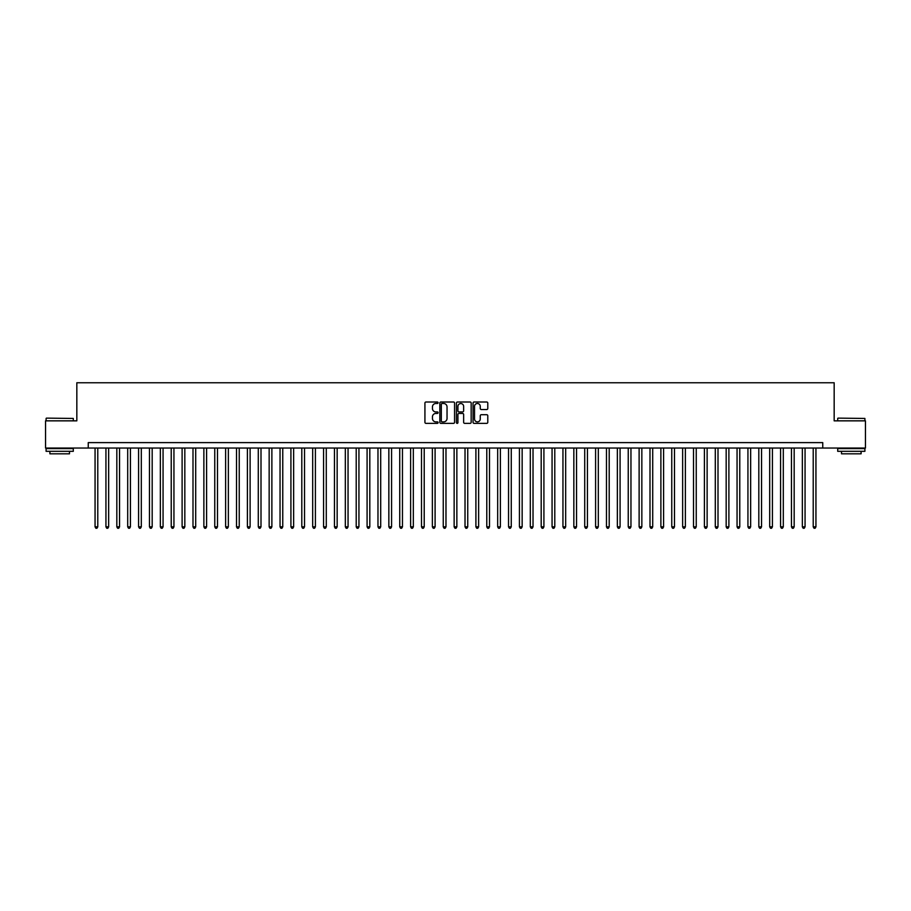 <?xml version="1.0" encoding="UTF-8"?>
<svg xmlns="http://www.w3.org/2000/svg" width="911" height="911" viewBox="0 0 911 911"><rect width="100%" height="100%" fill="white"/><g stroke="black" fill="none" stroke-linecap="round" stroke-linejoin="round"><path stroke-width="1.37" d="M438.089 402.753A0.752 0.752 0 0 0 437.348 402.002L425.995 402.002A1.07 1.07 0 0 0 424.925 403.072L424.925 422.294A1.07 1.07 0 0 0 425.995 423.364L437.348 423.364A0.752 0.752 0 0 0 438.089 422.613A0.752 0.752 0 0 0 437.348 421.873L435.879 421.873A3.416 3.416 0 0 1 432.452 418.445L432.452 416.851A3.416 3.416 0 0 1 435.879 413.435L437.348 413.435A0.752 0.752 0 0 0 438.089 412.683A0.752 0.752 0 0 0 437.348 411.931L435.879 411.931A3.416 3.416 0 0 1 432.452 408.515L432.452 406.91A3.416 3.416 0 0 1 435.879 403.493L437.348 403.493A0.752 0.752 0 0 0 438.089 402.753M486.713 409.529A1.07 1.07 0 0 0 487.784 408.458L487.784 403.072A1.07 1.07 0 0 0 486.713 402.002L474.107 402.002A1.07 1.07 0 0 0 473.048 403.072L473.048 422.294A1.07 1.07 0 0 0 474.107 423.364L486.713 423.364A1.07 1.07 0 0 0 487.784 422.294L487.784 415.78A1.07 1.07 0 0 0 486.713 414.71L481.315 414.71A1.07 1.07 0 0 0 480.256 415.78L480.256 419.014A2.858 2.858 0 0 1 477.398 421.873A2.858 2.858 0 0 1 474.54 419.014L474.54 406.352A2.858 2.858 0 0 1 477.398 403.493A2.858 2.858 0 0 1 480.256 406.352L480.256 408.458A1.07 1.07 0 0 0 481.315 409.529L486.713 409.529M88.253 448.041L45.55 448.041L45.55 420.848L76.831 420.848L76.831 382.757L834.169 382.757L834.169 420.848L865.45 420.848L865.45 448.041L822.747 448.041L822.747 442.609L88.253 442.609L88.253 448.041L822.747 448.041M454.566 403.072A1.07 1.07 0 0 0 453.496 402.002L440.89 402.002A1.07 1.07 0 0 0 439.831 403.072L439.831 422.294A1.07 1.07 0 0 0 440.89 423.364L453.496 423.364A1.07 1.07 0 0 0 454.566 422.294L454.566 403.072M457.504 402.002L470.11 402.002A1.07 1.07 0 0 1 471.169 403.072L471.169 422.294A1.07 1.07 0 0 1 470.11 423.364L464.712 423.364A1.07 1.07 0 0 1 463.642 422.294L463.642 414.494A1.07 1.07 0 0 0 462.572 413.435L458.996 413.435A1.07 1.07 0 0 0 457.926 414.494L457.926 422.613A0.752 0.752 0 0 1 457.185 423.364A0.752 0.752 0 0 1 456.434 422.613L456.434 403.072A1.07 1.07 0 0 1 457.504 402.002M442.074 403.493A0.752 0.752 0 0 0 441.323 404.245L441.323 421.121A0.752 0.752 0 0 0 442.074 421.873L443.623 421.873A3.416 3.416 0 0 0 447.039 418.445L447.039 406.91A3.416 3.416 0 0 0 443.623 403.493L442.074 403.493M463.642 406.408A2.858 2.858 0 0 0 460.784 403.55A2.858 2.858 0 0 0 457.926 406.408L457.926 410.861A1.07 1.07 0 0 0 458.996 411.931L462.572 411.931A1.07 1.07 0 0 0 463.642 410.861L463.642 406.408M95.063 448.041L95.063 526.831L97.784 526.831L97.784 448.041M97.784 526.831L96.965 528.243L95.871 528.243L95.063 526.831M46.415 418.126L73.301 418.445L46.415 418.126M59.693 451.309L46.097 451.309L46.097 448.588L73.301 448.588L73.301 451.309L59.693 451.309M69.487 451.309L69.487 453.815L49.9 453.815L49.9 451.309M838.029 418.126L864.903 418.445L838.029 418.126M851.307 451.309L837.699 451.309L837.699 448.588L864.903 448.588L864.903 451.309L851.307 451.309M861.1 451.309L861.1 453.815L841.513 453.815L841.513 451.309M105.938 448.041L105.938 526.831L108.66 526.831L108.66 448.041M108.66 526.831L107.84 528.243L106.758 528.243L105.938 526.831M116.824 448.041L116.824 526.831L119.546 526.831L119.546 448.041M119.546 526.831L118.726 528.243L117.633 528.243L116.824 526.831M127.699 448.041L127.699 526.831L130.421 526.831L130.421 448.041M130.421 526.831L129.613 528.243L128.519 528.243L127.699 526.831M138.586 448.041L138.586 526.831L141.307 526.831L141.307 448.041M141.307 526.831L140.488 528.243L139.406 528.243L138.586 526.831M149.461 448.041L149.461 526.831L152.183 526.831L152.183 448.041M152.183 526.831L151.374 528.243L150.281 528.243L149.461 526.831M160.347 448.041L160.347 526.831L163.069 526.831L163.069 448.041M163.069 526.831L162.249 528.243L161.167 528.243L160.347 526.831M171.222 448.041L171.222 526.831L173.944 526.831L173.944 448.041M173.944 526.831L173.136 528.243L172.042 528.243L171.222 526.831M182.109 448.041L182.109 526.831L184.831 526.831L184.831 448.041M184.831 526.831L184.011 528.243L182.929 528.243L182.109 526.831M192.995 448.041L192.995 526.831L195.706 526.831L195.706 448.041M195.706 526.831L194.897 528.243L193.804 528.243L192.995 526.831M203.87 448.041L203.87 526.831L206.592 526.831L206.592 448.041M206.592 526.831L205.772 528.243L204.69 528.243L203.87 526.831M214.757 448.041L214.757 526.831L217.478 526.831L217.478 448.041M217.478 526.831L216.659 528.243L215.565 528.243L214.757 526.831M225.632 448.041L225.632 526.831L228.354 526.831L228.354 448.041M228.354 526.831L227.534 528.243L226.452 528.243L225.632 526.831M236.518 448.041L236.518 526.831L239.24 526.831L239.24 448.041M239.24 526.831L238.42 528.243L237.327 528.243L236.518 526.831M247.393 448.041L247.393 526.831L250.115 526.831L250.115 448.041M250.115 526.831L249.307 528.243L248.213 528.243L247.393 526.831M258.28 448.041L258.28 526.831L261.001 526.831L261.001 448.041M261.001 526.831L260.182 528.243L259.088 528.243L258.28 526.831M269.155 448.041L269.155 526.831L271.877 526.831L271.877 448.041M271.877 526.831L271.068 528.243L269.975 528.243L269.155 526.831M280.041 448.041L280.041 526.831L282.763 526.831L282.763 448.041M282.763 526.831L281.943 528.243L280.861 528.243L280.041 526.831M290.916 448.041L290.916 526.831L293.638 526.831L293.638 448.041M293.638 526.831L292.83 528.243L291.736 528.243L290.916 526.831M301.803 448.041L301.803 526.831L304.525 526.831L304.525 448.041M304.525 526.831L303.705 528.243L302.623 528.243L301.803 526.831M312.689 448.041L312.689 526.831L315.4 526.831L315.4 448.041M315.4 526.831L314.591 528.243L313.498 528.243L312.689 526.831M323.564 448.041L323.564 526.831L326.286 526.831L326.286 448.041M326.286 526.831L325.466 528.243L324.384 528.243L323.564 526.831M334.451 448.041L334.451 526.831L337.161 526.831L337.161 448.041M337.161 526.831L336.353 528.243L335.259 528.243L334.451 526.831M345.326 448.041L345.326 526.831L348.048 526.831L348.048 448.041M348.048 526.831L347.228 528.243L346.146 528.243L345.326 526.831M356.212 448.041L356.212 526.831L358.934 526.831L358.934 448.041M358.934 526.831L358.114 528.243L357.021 528.243L356.212 526.831M367.087 448.041L367.087 526.831L369.809 526.831L369.809 448.041M369.809 526.831L368.989 528.243L367.907 528.243L367.087 526.831M377.974 448.041L377.974 526.831L380.696 526.831L380.696 448.041M380.696 526.831L379.876 528.243L378.782 528.243L377.974 526.831M388.849 448.041L388.849 526.831L391.571 526.831L391.571 448.041M391.571 526.831L390.762 528.243L389.669 528.243L388.849 526.831M399.735 448.041L399.735 526.831L402.457 526.831L402.457 448.041M402.457 526.831L401.637 528.243L400.555 528.243L399.735 526.831M410.61 448.041L410.61 526.831L413.332 526.831L413.332 448.041M413.332 526.831L412.524 528.243L411.43 528.243L410.61 526.831M421.497 448.041L421.497 526.831L424.219 526.831L424.219 448.041M424.219 526.831L423.399 528.243L422.317 528.243L421.497 526.831M432.372 448.041L432.372 526.831L435.094 526.831L435.094 448.041M435.094 526.831L434.285 528.243L433.192 528.243L432.372 526.831M443.258 448.041L443.258 526.831L445.98 526.831L445.98 448.041M445.98 526.831L445.16 528.243L444.078 528.243L443.258 526.831M454.145 448.041L454.145 526.831L456.855 526.831L456.855 448.041M456.855 526.831L456.047 528.243L454.953 528.243L454.145 526.831M465.02 448.041L465.02 526.831L467.742 526.831L467.742 448.041M467.742 526.831L466.922 528.243L465.84 528.243L465.02 526.831M475.906 448.041L475.906 526.831L478.628 526.831L478.628 448.041M478.628 526.831L477.808 528.243L476.715 528.243L475.906 526.831M486.781 448.041L486.781 526.831L489.503 526.831L489.503 448.041M489.503 526.831L488.683 528.243L487.601 528.243L486.781 526.831M497.668 448.041L497.668 526.831L500.39 526.831L500.39 448.041M500.39 526.831L499.57 528.243L498.476 528.243L497.668 526.831M508.543 448.041L508.543 526.831L511.265 526.831L511.265 448.041M511.265 526.831L510.445 528.243L509.363 528.243L508.543 526.831M519.429 448.041L519.429 526.831L522.151 526.831L522.151 448.041M522.151 526.831L521.331 528.243L520.238 528.243L519.429 526.831M530.304 448.041L530.304 526.831L533.026 526.831L533.026 448.041M533.026 526.831L532.218 528.243L531.124 528.243L530.304 526.831M541.191 448.041L541.191 526.831L543.913 526.831L543.913 448.041M543.913 526.831L543.093 528.243L542.011 528.243L541.191 526.831M552.066 448.041L552.066 526.831L554.788 526.831L554.788 448.041M554.788 526.831L553.979 528.243L552.886 528.243L552.066 526.831M562.952 448.041L562.952 526.831L565.674 526.831L565.674 448.041M565.674 526.831L564.854 528.243L563.772 528.243L562.952 526.831M573.839 448.041L573.839 526.831L576.549 526.831L576.549 448.041M576.549 526.831L575.741 528.243L574.647 528.243L573.839 526.831M584.714 448.041L584.714 526.831L587.436 526.831L587.436 448.041M587.436 526.831L586.616 528.243L585.534 528.243L584.714 526.831M595.6 448.041L595.6 526.831L598.311 526.831L598.311 448.041M598.311 526.831L597.502 528.243L596.409 528.243L595.6 526.831M606.475 448.041L606.475 526.831L609.197 526.831L609.197 448.041M609.197 526.831L608.377 528.243L607.295 528.243L606.475 526.831M617.362 448.041L617.362 526.831L620.084 526.831L620.084 448.041M620.084 526.831L619.264 528.243L618.17 528.243L617.362 526.831M628.237 448.041L628.237 526.831L630.959 526.831L630.959 448.041M630.959 526.831L630.139 528.243L629.057 528.243L628.237 526.831M639.123 448.041L639.123 526.831L641.845 526.831L641.845 448.041M641.845 526.831L641.025 528.243L639.932 528.243L639.123 526.831M649.998 448.041L649.998 526.831L652.72 526.831L652.72 448.041M652.72 526.831L651.912 528.243L650.818 528.243L649.998 526.831M660.885 448.041L660.885 526.831L663.607 526.831L663.607 448.041M663.607 526.831L662.787 528.243L661.693 528.243L660.885 526.831M671.76 448.041L671.76 526.831L674.482 526.831L674.482 448.041M674.482 526.831L673.673 528.243L672.58 528.243L671.76 526.831M682.646 448.041L682.646 526.831L685.368 526.831L685.368 448.041M685.368 526.831L684.548 528.243L683.466 528.243L682.646 526.831M693.522 448.041L693.522 526.831L696.243 526.831L696.243 448.041M696.243 526.831L695.435 528.243L694.341 528.243L693.522 526.831M704.408 448.041L704.408 526.831L707.13 526.831L707.13 448.041M707.13 526.831L706.31 528.243L705.228 528.243L704.408 526.831M715.294 448.041L715.294 526.831L718.005 526.831L718.005 448.041M718.005 526.831L717.196 528.243L716.103 528.243L715.294 526.831M726.169 448.041L726.169 526.831L728.891 526.831L728.891 448.041M728.891 526.831L728.071 528.243L726.989 528.243L726.169 526.831M737.056 448.041L737.056 526.831L739.778 526.831L739.778 448.041M739.778 526.831L738.958 528.243L737.864 528.243L737.056 526.831M747.931 448.041L747.931 526.831L750.653 526.831L750.653 448.041M750.653 526.831L749.833 528.243L748.751 528.243L747.931 526.831M758.817 448.041L758.817 526.831L761.539 526.831L761.539 448.041M761.539 526.831L760.719 528.243L759.626 528.243L758.817 526.831M769.693 448.041L769.693 526.831L772.414 526.831L772.414 448.041M772.414 526.831L771.594 528.243L770.512 528.243L769.693 526.831M780.579 448.041L780.579 526.831L783.301 526.831L783.301 448.041M783.301 526.831L782.481 528.243L781.387 528.243L780.579 526.831M791.454 448.041L791.454 526.831L794.176 526.831L794.176 448.041M794.176 526.831L793.367 528.243L792.274 528.243L791.454 526.831M802.34 448.041L802.34 526.831L805.062 526.831L805.062 448.041M805.062 526.831L804.242 528.243L803.16 528.243L802.34 526.831M813.216 448.041L813.216 526.831L815.937 526.831L815.937 448.041M815.937 526.831L815.129 528.243L814.035 528.243L813.216 526.831M46.097 420.848L46.097 418.445M73.301 420.848L73.301 418.445M837.699 420.848L837.699 418.445M864.903 420.848L864.903 418.445"/></g></svg>
